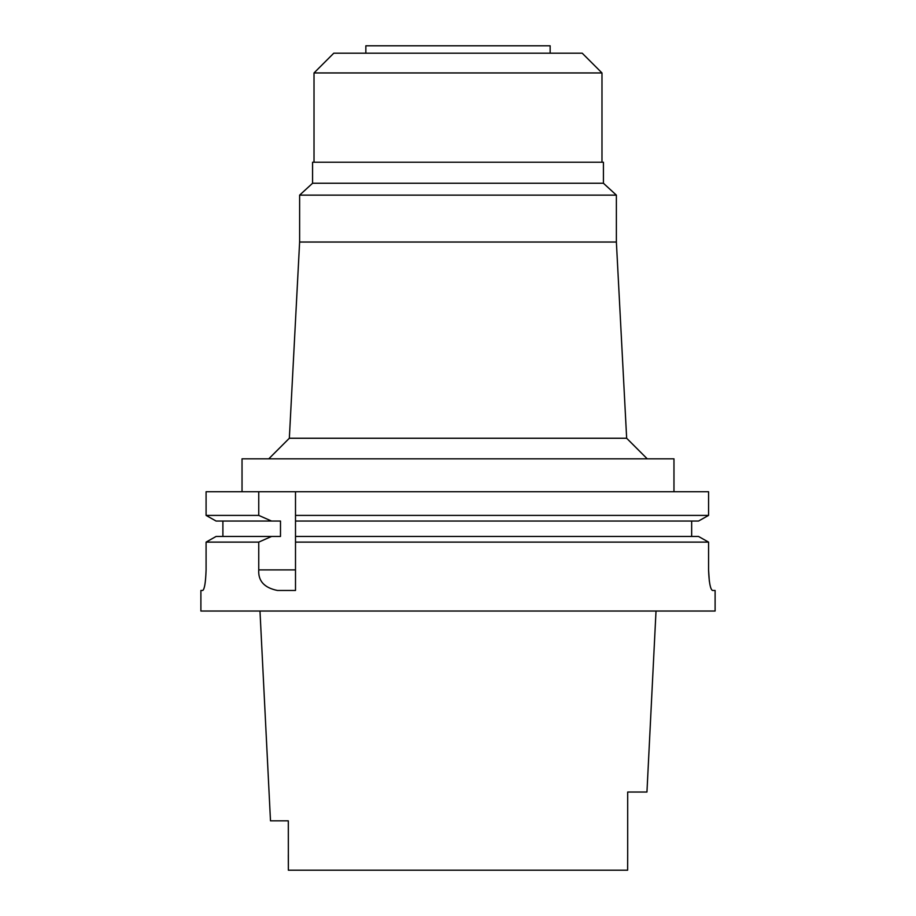<?xml version="1.0" encoding="UTF-8"?>
<svg xmlns="http://www.w3.org/2000/svg" width="916" height="916" viewBox="0 0 916 916"><rect width="100%" height="100%" fill="white"/><g stroke="black" fill="none" stroke-linecap="round" stroke-linejoin="round"><path stroke-width="1.37" d="M458 870.2L288.368 870.2L627.632 870.2L627.689 854.96L627.632 870.2M259.984 611.029L270.495 820.839L288.311 820.839L288.368 870.2L312.493 870.2M288.368 870.2L288.311 854.96M627.689 854.96L627.689 792.042L646.948 792.042L656.016 611.029M627.689 816.087L627.689 826.198M550.15 53.208L550.15 45.8L365.85 45.8L365.85 53.208M582.232 53.208L333.767 53.208L314.016 72.948L601.984 72.948L582.232 53.208M603.426 162.224L312.574 162.224L312.574 183.257L603.426 183.257L603.426 162.224M603.426 183.257L616.376 195.131L299.624 195.131L312.574 183.257M299.624 195.131L299.624 242.03L616.376 242.03L616.376 195.131M299.624 242.03L289.341 438.249L626.659 438.249L647.234 458.824M673.97 491.732L673.97 458.824L242.03 458.824L242.03 491.732M295.502 517.288L295.502 491.732L295.502 515.399L708.572 515.399L708.572 491.732L206.089 491.732L206.089 515.399L216.073 521.044L206.089 515.399L258.747 515.399L258.747 491.732M295.502 515.399L295.502 521.044L698.53 521.044L708.572 515.399L698.53 521.044M216.073 521.044L280.491 521.044L280.491 536.467L271.537 536.467L258.747 542.112L258.747 569.889C258.049 580.939 264.277 587.797 277.456 590.465L295.502 590.465L295.502 519.177M295.502 583.114L295.502 540.2M698.53 536.467L708.572 542.112L698.53 536.467L295.502 536.467L295.502 538.322M295.502 542.112L708.572 542.112L708.572 569.889C709.018 582.29 710.312 589.148 712.43 590.465L715.11 590.465L715.11 611.029L200.89 611.029L200.89 590.465L202.745 590.465C204.543 589.194 205.653 582.336 206.089 569.889L206.089 542.112L216.073 536.467L206.089 542.112L258.747 542.112M691.66 521.044L691.66 536.467M222.897 521.044L222.897 536.467L222.897 521.044M271.537 521.044L258.747 515.399M206.089 569.889C205.665 582.313 204.554 589.171 202.745 590.465M709.327 581.191L708.572 569.889M271.537 536.467L216.073 536.467M258.747 569.889L295.502 569.889M314.016 162.224L314.016 72.948M601.984 162.224L601.984 72.948M616.376 242.03L626.659 438.249M289.341 438.249L268.766 458.824"/></g></svg>
